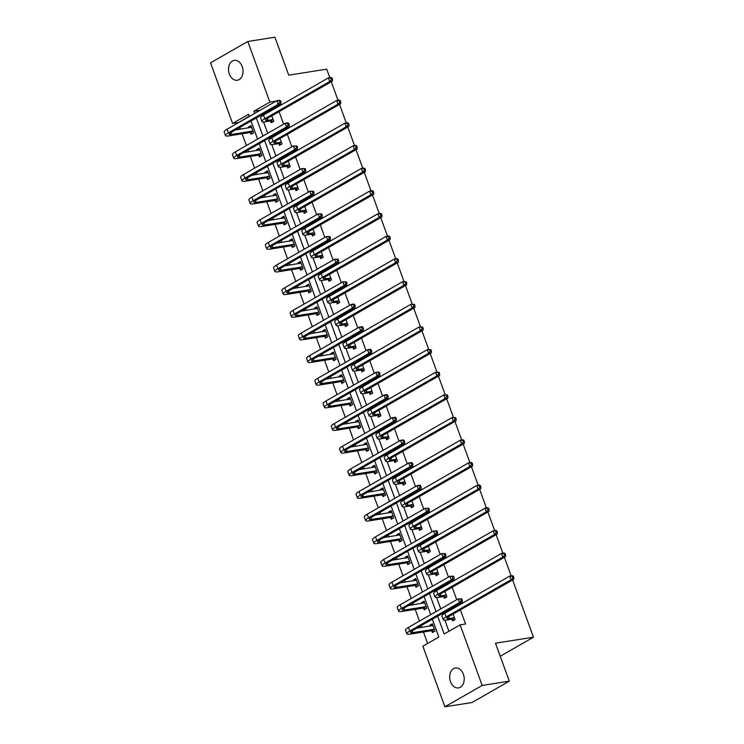 <?xml version="1.0" encoding="UTF-8"?>
<svg xmlns="http://www.w3.org/2000/svg" width="744" height="744" viewBox="0 0 744 744"><rect width="100%" height="100%" fill="white"/><g stroke="black" fill="none" stroke-linecap="round" stroke-linejoin="round"><path stroke-width="1.12" d="M242.219 66.616A10.063 7.198 81 0 1 237.345 80.24A10.063 7.198 81 0 1 229.329 74A10.063 7.198 81 0 1 234.202 60.376A10.063 7.198 81 0 1 242.219 66.616M463.391 674.287A10.063 7.198 81 0 1 458.518 687.912A10.063 7.198 81 0 1 450.501 681.671A10.063 7.198 81 0 1 455.384 668.038A10.063 7.198 81 0 1 463.391 674.287M512.625 579.967L533.457 637.199L495.485 643.197L509.305 681.16L472.049 702.513L444.931 706.8L422.871 646.192L438.83 637.041L432.338 619.222M249.24 116.166L238.136 122.881M239.791 127.438L240.433 129.186M242.107 133.808L246.376 145.526M248.031 150.083L248.673 151.832M250.356 156.454L254.615 168.172M256.28 172.729L256.913 174.477M258.596 179.099L262.865 190.817M264.52 195.374L265.152 197.123M266.836 201.745L271.104 213.463M272.76 218.02L273.401 219.768M275.085 224.39L279.344 236.108M281.009 240.665L281.641 242.414M283.325 247.036L287.584 258.754M289.249 263.311L289.881 265.059M291.564 269.681L295.833 281.399M297.488 285.956L298.13 287.705M299.804 292.327L304.073 304.045M305.738 308.602L306.37 310.35M308.053 314.972L312.313 326.69M313.977 331.257L314.61 333.005M316.293 337.618L320.562 349.336M322.217 353.902L322.859 355.651M324.533 360.263L328.802 371.981M330.457 376.548L331.099 378.296M332.782 382.909L337.041 394.627M338.706 399.193L339.338 400.942M341.022 405.554L345.281 417.272M346.946 421.839L347.578 423.587M349.262 428.2L353.53 439.918M355.186 444.484L355.827 446.233M357.501 450.845L361.77 462.563M363.435 467.13L364.067 468.878M365.75 473.491L370.01 485.218M371.675 489.775L372.307 491.524M373.99 496.146L378.259 507.864M379.914 512.421L380.556 514.169M382.23 518.791L386.499 530.509M388.154 535.066L388.796 536.815M390.479 541.437L394.738 553.155M396.403 557.712L397.036 559.46M398.719 564.082L402.978 575.8M404.643 580.357L405.275 582.106M406.959 586.728L411.227 598.446M412.883 603.003L413.524 604.751M415.199 609.373L419.467 621.091M421.132 625.648L421.764 627.397M423.448 632.019L427.614 643.476M238.024 122.593L232.602 123.448L210.543 62.84L247.798 41.487L269.858 102.095L253.899 111.237L254.681 113.395M329.806 77.674L326.709 69.164L288.737 75.163L274.917 37.2L247.798 41.487M509.305 681.16L482.177 685.447L444.931 706.8M331.285 81.747L338.046 100.319M339.534 104.393L346.286 122.965M347.774 127.038L354.525 145.61M356.013 149.684L362.774 168.256M364.253 172.329L371.014 190.901M372.502 194.984L379.254 213.547M380.742 217.629L387.503 236.192M388.982 240.275L395.743 258.838M397.231 262.92L403.983 281.483M405.471 285.566L412.223 304.129M413.711 308.211L420.472 326.774M421.95 330.857L428.711 349.42M430.199 353.502L436.951 372.065M438.439 376.148L445.2 394.711M446.679 398.793L453.44 417.356M454.928 421.439L461.68 440.011M463.168 444.084L469.929 462.656M471.408 466.73L478.169 485.302M479.648 489.375L486.409 507.947M487.897 512.021L494.648 530.593M496.136 534.666L502.898 553.238M504.376 557.312L511.137 575.884M500.238 656.245L533.457 637.199M278.898 143.769L279.493 145.405L282.013 143.964L280.023 138.505M295.387 189.069L295.982 190.697L298.493 189.255L296.512 183.796M311.866 234.36L312.461 235.988L314.982 234.546L312.992 229.087M328.355 279.651L328.95 281.279L331.461 279.837L329.48 274.378M344.835 324.942L345.43 326.57L347.95 325.128L345.96 319.669M361.324 370.233L361.919 371.861L364.439 370.419L362.449 364.969M377.812 415.524L378.398 417.161L380.919 415.71L378.938 410.26M394.292 460.815L394.887 462.452L397.408 461.01L395.417 455.551M410.781 506.106L411.376 507.743L413.887 506.301L411.906 500.842M427.261 551.406L427.856 553.034L430.376 551.592L428.386 546.133M443.75 596.697L444.345 598.325L446.856 596.883L444.875 591.424M275.382 101.519L259.423 110.67M261.088 115.227L261.516 116.408M263.534 121.951L267.673 133.316M269.328 137.882L269.756 139.054M271.774 144.596L275.912 155.961M277.577 160.527L278.005 161.699M280.014 167.242L284.152 178.607M285.817 183.173L286.245 184.345M288.263 189.887L292.401 201.252M294.057 205.818L294.484 206.99M296.503 212.533L300.641 223.898M302.297 228.464L302.724 229.636M304.742 235.178L308.881 246.543M310.546 251.109L310.973 252.281M312.992 257.824L317.121 269.188M318.785 273.755L319.213 274.936M321.231 280.469L325.37 291.843M327.025 296.4L327.453 297.581M329.471 303.115L333.61 314.489M335.274 319.046L335.702 320.227M337.711 325.76L341.849 337.134M343.514 341.691L343.942 342.872M345.96 348.406L350.099 359.78M351.754 364.337L352.182 365.518M354.2 371.051L358.338 382.425M359.994 386.982L360.431 388.163M362.44 393.697L366.578 405.071M368.243 409.628L368.671 410.809M370.689 416.342L374.827 427.716M376.483 432.273L376.91 433.454M378.928 438.988L383.067 450.362M384.722 454.919L385.15 456.1M387.168 461.633L391.307 473.007M392.972 477.564L393.399 478.745M395.408 484.279L399.547 495.653M401.211 500.21L401.639 501.391M403.657 506.934L407.796 518.298M409.451 522.865L409.879 524.036M411.897 529.579L416.036 540.944M417.691 545.51L418.128 546.682M420.137 552.225L424.275 563.589M425.94 568.156L426.368 569.327M428.386 574.87L432.524 586.235M434.18 590.801L434.608 591.973M436.626 597.516L440.764 608.88M442.42 613.447L442.847 614.618M444.866 620.161L448.911 631.265M437.677 616.162L444.159 633.99L460.118 624.839L465.549 623.984L460.415 609.885M458.76 605.328L458.378 604.295M456.723 599.738L452.175 587.239M450.511 582.682L450.139 581.65M448.483 577.093L443.936 564.594M442.271 560.037L441.899 559.004M440.234 554.447L435.686 541.948M434.031 537.391L433.65 536.359M431.994 531.802L427.447 519.303M425.782 514.746L425.41 513.713M423.755 509.156L419.207 496.657M417.542 492.1L417.17 491.068M415.505 486.502L410.958 474.012M409.302 469.455L408.93 468.422M407.266 463.856L402.718 451.366M401.062 446.8L400.681 445.777M399.026 441.211L394.478 428.721M392.813 424.154L392.441 423.131M390.777 418.565L386.229 406.075M384.574 401.509L384.202 400.486M382.537 395.92L377.989 383.43M376.334 378.863L375.953 377.84M374.297 373.274L369.749 360.784M368.085 356.218L367.713 355.195M366.057 350.629L361.51 338.139M359.845 333.572L359.473 332.54M357.808 327.983L353.261 315.493M351.605 310.927L351.233 309.895M349.568 305.338L345.021 292.838M343.365 288.281L342.984 287.249M341.329 282.692L336.781 270.193M335.116 265.636L334.744 264.604M333.079 260.047L328.532 247.547M326.876 242.99L326.504 241.958M324.84 237.401L320.292 224.902M318.637 220.345L318.255 219.313M316.6 214.756L312.052 202.256M310.387 197.699L310.016 196.667M308.36 192.11L303.812 179.611M302.148 175.054L301.776 174.022M300.111 169.465L295.563 156.965M293.908 152.408L293.536 151.376M291.871 146.819L287.324 134.32M285.668 129.763L285.287 128.731M283.631 124.164L279.084 111.674M277.419 107.117L277.047 106.085M451.989 619.343L452.584 620.97L455.105 619.529L453.115 614.07M435.51 574.052L436.096 575.679L438.616 574.238L436.635 568.779M419.021 528.761L419.616 530.388L422.136 528.947L420.146 523.488M402.541 483.461L403.127 485.097L405.647 483.656L403.657 478.197M386.052 438.17L386.648 439.806L389.159 438.356L387.178 432.906M369.563 392.879L370.159 394.506L372.679 393.065L370.689 387.615M353.084 347.588L353.679 349.215L356.19 347.774L354.209 342.324M336.595 302.297L337.19 303.924L339.71 302.483L337.72 297.023M320.115 257.006L320.701 258.633L323.222 257.192L321.241 251.732M303.626 211.715L304.222 213.342L306.742 211.9L304.752 206.441M287.137 166.423L287.733 168.051L290.253 166.61L288.263 161.15M270.658 121.123L271.253 122.76L273.764 121.319L271.783 115.859M275.28 101.231L269.858 102.095M460.118 624.839L482.177 685.447M249.342 116.445L248.561 114.297L232.602 123.448M430.683 614.665L424.099 596.576M422.434 592.019L415.859 573.931M414.194 569.374L407.61 551.285M405.954 546.728L399.37 528.64M397.714 524.083L391.13 505.994M389.465 501.437L382.881 483.349M381.226 478.783L374.641 460.703M372.986 456.137L366.401 438.058M364.737 433.492L358.162 415.412M356.497 410.846L349.913 392.767M348.257 388.201L341.673 370.121M340.017 365.555L333.433 347.476M331.768 342.91L325.184 324.821M323.528 320.264L316.944 302.176M315.289 297.619L308.704 279.53M307.039 274.973L300.464 256.885M298.8 252.328L292.215 234.239M290.56 229.682L283.976 211.594M282.32 207.037L275.736 188.948M274.071 184.391L267.487 166.303M265.831 161.746L259.247 143.657M257.591 139.1L251.007 121.012M256.345 117.952L262.92 136.04M264.585 140.597L271.169 158.686M272.825 163.243L279.409 181.331M281.074 185.888L287.649 203.977M289.314 208.534L295.898 226.622M297.553 231.179L304.138 249.268M305.793 253.825L312.378 271.913M314.042 276.47L320.618 294.559M322.282 299.116L328.867 317.204M330.522 321.771L337.106 339.85M338.771 344.416L345.346 362.495M347.011 367.062L353.595 385.141M355.251 389.707L361.835 407.786M363.491 412.353L370.075 430.432M371.74 434.998L378.315 453.077M379.979 457.644L386.564 475.732M388.219 480.289L394.804 498.378M396.468 502.935L403.043 521.023M404.708 525.58L411.293 543.669M412.948 548.226L419.532 566.314M421.188 570.871L427.772 588.96M429.437 593.517L436.021 611.605M248.775 127.866L248.468 127.038L250.988 125.597L253.63 132.86L251.109 134.301L250.523 132.674M257.015 150.511L256.717 149.693L259.228 148.242L261.869 155.505L259.358 156.947L258.763 155.319M265.255 173.157L264.957 172.338L267.477 170.888L270.118 178.151L267.598 179.592L267.003 177.965M273.504 195.802L273.197 194.984L275.717 193.533L278.358 200.796L275.838 202.238L275.252 200.61M281.743 218.457L281.446 217.629L283.957 216.188L286.598 223.442L284.087 224.883L283.492 223.256M289.983 241.103L289.686 240.275L292.197 238.833L294.847 246.087L292.327 247.529L291.732 245.901M298.223 263.748L297.926 262.92L300.446 261.479L303.087 268.733L300.567 270.174L299.972 268.547M306.472 286.394L306.165 285.566L308.686 284.124L311.327 291.378L308.807 292.82L308.221 291.192M314.712 309.039L314.414 308.211L316.925 306.77L319.567 314.024L317.056 315.465L316.46 313.838M322.952 331.685L322.654 330.857L325.175 329.415L327.816 336.669L325.295 338.111L324.7 336.483M331.201 354.33L330.894 353.502L333.414 352.061L336.056 359.315L333.535 360.766L332.949 359.129M339.441 376.976L339.143 376.148L341.654 374.706L344.295 381.96L341.784 383.411L341.189 381.774M347.681 399.621L347.383 398.793L349.903 397.352L352.544 404.615L350.024 406.057L349.429 404.42M355.92 422.267L355.623 421.439L358.143 419.997L360.784 427.261L358.264 428.702L357.669 427.065M364.169 444.912L363.863 444.084L366.383 442.643L369.024 449.906L366.513 451.348L365.918 449.711M372.409 467.558L372.112 466.73L374.623 465.288L377.264 472.552L374.753 473.993L374.158 472.366M380.649 490.203L380.351 489.375L382.872 487.934L385.513 495.197L382.993 496.639L382.397 495.011M388.898 512.849L388.591 512.021L391.112 510.579L393.753 517.843L391.232 519.284L390.647 517.657M397.138 535.494L396.84 534.676L399.351 533.225L401.993 540.488L399.482 541.93L398.886 540.302M405.378 558.139L405.08 557.321L407.6 555.87L410.242 563.134L407.721 564.575L407.126 562.948M413.627 580.794L413.32 579.967L415.84 578.525L418.481 585.779L415.961 587.221L415.366 585.593M421.867 603.44L421.56 602.612L424.08 601.171L426.721 608.425L424.21 609.866L423.615 608.239M430.106 626.085L429.809 625.258L432.32 623.816L434.961 631.07L432.45 632.512L431.855 630.884M259.321 110.382L253.899 111.237M432.683 624.802L429.809 625.258M424.443 602.156L421.56 602.612M416.203 579.511L413.32 579.967M407.954 556.865L405.08 557.321M399.714 534.22L396.84 534.676M391.474 511.574L388.591 512.021M383.225 488.929L380.351 489.375M374.985 466.283L372.112 466.73M366.746 443.629L363.863 444.084M358.496 420.983L355.623 421.439M350.257 398.338L347.383 398.793M342.017 375.692L339.143 376.148M333.777 353.047L330.894 353.502M325.528 330.401L322.654 330.857M317.288 307.756L314.414 308.211M309.048 285.11L306.165 285.566M300.799 262.465L297.926 262.92M292.559 239.819L289.686 240.275M284.32 217.174L281.446 217.629M276.08 194.528L273.197 194.984M267.831 171.883L264.957 172.338M259.591 149.237L256.717 149.693M251.351 126.592L248.468 127.038M454.1 617.771L449.264 618.534A7.858 1.442 -20 0 1 446.921 618.329A7.858 1.442 -20 0 1 448.874 616.506L513.769 579.306L511.054 579.734L446.168 616.934A11.783 2.167 160 0 0 443.229 619.678A11.783 2.167 160 0 0 446.753 619.975L451.58 619.213L454.51 617.901M454.203 620.05L451.58 619.213M512.783 577.763L513.871 577.595L513.341 576.144L512.253 576.312L512.783 577.763L511.054 579.734L509.733 576.107L444.847 613.298A11.783 2.167 160 0 0 441.908 616.051L443.229 619.678M512.253 576.312L509.733 576.107L512.449 575.679L513.341 576.144M513.871 577.595L513.769 579.306M434.059 631.591L431.446 630.754L433.966 629.312L412.855 632.642A7.858 1.442 -20 0 1 410.511 632.447A7.858 1.442 -20 0 1 412.464 630.614L462.257 602.073L459.541 602.501L409.758 631.042A11.783 2.167 160 0 0 406.819 633.786A11.783 2.167 160 0 0 410.344 634.083L431.446 630.754M431.594 625.844L432.71 624.876M432.915 625.444L416.677 628.206M461.271 600.538L462.359 600.361L461.829 598.911L460.741 599.087L461.271 600.538L459.541 602.501L458.22 598.874L408.437 627.415A11.783 2.167 160 0 0 405.499 630.159L406.819 633.786M460.741 599.087L458.22 598.874L461.829 598.911M462.359 600.361L462.257 602.073M445.861 595.126L441.025 595.888A7.858 1.442 -20 0 1 438.672 595.684A7.858 1.442 -20 0 1 440.634 593.861L505.529 556.661L502.814 557.089L437.918 594.289A11.783 2.167 160 0 0 434.98 597.032A11.783 2.167 160 0 0 438.504 597.33L443.34 596.567L446.27 595.256M445.954 597.404L443.34 596.567M504.544 555.117L505.622 554.95L505.092 553.499L504.014 553.666L504.544 555.117L502.814 557.089L501.493 553.462L436.598 590.652A11.783 2.167 160 0 0 433.659 593.405L434.98 597.032M504.014 553.666L501.493 553.462L504.209 553.034L505.092 553.499M505.622 554.95L505.529 556.661M437.621 572.471L432.785 573.243A7.858 1.442 -20 0 1 430.432 573.038A7.858 1.442 -20 0 1 432.394 571.206L497.28 534.015L494.574 534.443L429.679 571.643A11.783 2.167 160 0 0 426.74 574.387A11.783 2.167 160 0 0 430.264 574.684L435.101 573.922L438.021 572.61M437.714 574.759L435.101 573.922M496.295 532.471L497.383 532.304L496.853 530.853L495.764 531.021L496.295 532.471L494.574 534.443L493.253 530.816L428.358 568.007A11.783 2.167 160 0 0 425.419 570.76L426.74 574.387M495.764 531.021L493.253 530.816L495.96 530.388L496.853 530.853M497.383 532.304L497.28 534.015M425.819 608.945L423.206 608.108L425.726 606.667L404.615 609.996A7.858 1.442 -20 0 1 402.262 609.801A7.858 1.442 -20 0 1 404.224 607.969L454.017 579.427L451.301 579.855L401.509 608.397A11.783 2.167 160 0 0 398.57 611.14A11.783 2.167 160 0 0 402.095 611.438L423.206 608.108M423.355 603.198L424.471 602.231M424.675 602.798L408.437 605.56M453.031 577.893L454.11 577.716L453.58 576.265L452.501 576.442L453.031 577.893L451.301 579.855L449.981 576.228L400.188 604.77A11.783 2.167 160 0 0 397.25 607.513L398.57 611.14M452.501 576.442L449.981 576.228L453.58 576.265M454.11 577.716L454.017 579.427M417.579 586.3L414.966 585.463L417.477 584.021L396.375 587.351A7.858 1.442 -20 0 1 394.022 587.156A7.858 1.442 -20 0 1 395.985 585.323L445.768 556.782L443.061 557.21L393.269 585.751A11.783 2.167 160 0 0 390.33 588.495A11.783 2.167 160 0 0 393.855 588.792L414.966 585.463M415.106 580.553L416.222 579.585M416.435 580.153L400.188 582.915M444.782 555.247L445.87 555.071L445.34 553.62L444.261 553.796L444.782 555.247L443.061 557.21L441.741 553.582L391.949 582.124A11.783 2.167 160 0 0 389.01 584.868L390.33 588.495M444.261 553.796L441.741 553.582L445.34 553.62M445.87 555.071L445.768 556.782M429.372 549.825L424.536 550.597A7.858 1.442 -20 0 1 422.192 550.393A7.858 1.442 -20 0 1 424.145 548.561L489.041 511.37L486.325 511.798L421.439 548.988A11.783 2.167 160 0 0 418.5 551.741A11.783 2.167 160 0 0 422.025 552.039L426.861 551.276L429.781 549.956M429.474 552.104L426.861 551.276M488.055 509.826L489.143 509.659L488.613 508.208L487.525 508.375L488.055 509.826L486.325 511.798L485.004 508.171L420.118 545.361A11.783 2.167 160 0 0 417.179 548.105L418.5 551.741M487.525 508.375L485.004 508.171L487.72 507.734L488.613 508.208M489.143 509.659L489.041 511.37M409.33 563.654L406.717 562.817L409.237 561.376L388.126 564.705A7.858 1.442 -20 0 1 385.783 564.51A7.858 1.442 -20 0 1 387.736 562.678L437.528 534.136L434.812 534.564L385.029 563.106A11.783 2.167 160 0 0 382.091 565.849A11.783 2.167 160 0 0 385.615 566.147L406.717 562.817M406.866 557.907L407.982 556.94M408.186 557.507L391.949 560.269M436.542 532.602L437.63 532.425L437.1 530.974L436.012 531.151L436.542 532.602L434.812 534.564L433.492 530.937L383.709 559.479A11.783 2.167 160 0 0 380.77 562.222L382.091 565.849M436.012 531.151L433.492 530.937L437.1 530.974M437.63 532.425L437.528 534.136M421.132 527.18L416.296 527.942A7.858 1.442 -20 0 1 413.943 527.747A7.858 1.442 -20 0 1 415.905 525.915L480.801 488.724L478.085 489.152L413.199 526.343A11.783 2.167 160 0 0 410.251 529.096A11.783 2.167 160 0 0 413.776 529.393L418.612 528.631L421.541 527.31M421.225 529.458L418.612 528.631M479.815 487.181L480.894 487.013L480.373 485.562L479.285 485.73L479.815 487.181L478.085 489.152L476.764 485.516L411.878 522.716A11.783 2.167 160 0 0 408.93 525.459L410.251 529.096M479.285 485.73L476.764 485.516L479.48 485.088L480.373 485.562M480.894 487.013L480.801 488.724M401.09 541.009L398.477 540.172L400.997 538.73L379.886 542.06A7.858 1.442 -20 0 1 377.534 541.865A7.858 1.442 -20 0 1 379.496 540.032L429.288 511.491L426.572 511.919L376.789 540.46A11.783 2.167 160 0 0 373.841 543.204A11.783 2.167 160 0 0 377.366 543.501L398.477 540.172M398.626 535.261L399.742 534.294M399.947 534.862L383.709 537.624M428.302 509.956L429.381 509.779L428.86 508.329L427.772 508.505L428.302 509.956L426.572 511.919L425.252 508.291L375.469 536.833A11.783 2.167 160 0 0 372.521 539.577L373.841 543.204M427.772 508.505L425.252 508.291L428.86 508.329M429.381 509.779L429.288 511.491M412.892 504.534L408.056 505.297A7.858 1.442 -20 0 1 405.703 505.102A7.858 1.442 -20 0 1 407.666 503.269L472.552 466.079L469.845 466.507L404.95 503.697A11.783 2.167 160 0 0 402.011 506.45A11.783 2.167 160 0 0 405.536 506.748L410.372 505.976L413.292 504.665M412.985 506.813L410.372 505.976M471.566 464.535L472.654 464.368L472.124 462.917L471.045 463.084L471.566 464.535L469.845 466.507L468.525 462.87L403.629 500.07A11.783 2.167 160 0 0 400.691 502.814L402.011 506.45M471.045 463.084L468.525 462.87L471.231 462.443L472.124 462.917M472.654 464.368L472.552 466.079M392.851 518.363L390.237 517.526L392.748 516.076L371.647 519.414A7.858 1.442 -20 0 1 369.294 519.219A7.858 1.442 -20 0 1 371.256 517.387L421.039 488.845L418.333 489.273L368.54 517.815A11.783 2.167 160 0 0 365.602 520.558A11.783 2.167 160 0 0 369.126 520.856L390.237 517.526M390.386 512.616L391.502 511.649M391.707 512.216L375.46 514.969M420.053 487.311L421.141 487.134L420.611 485.683L419.532 485.851L420.053 487.311L418.333 489.273L417.012 485.646L367.22 514.188A11.783 2.167 160 0 0 364.281 516.931L365.602 520.558M419.532 485.851L417.012 485.646L419.718 485.218L420.611 485.683M421.141 487.134L421.039 488.845M404.643 481.889L399.816 482.651A7.858 1.442 -20 0 1 397.463 482.456A7.858 1.442 -20 0 1 399.426 480.624L464.312 443.433L461.606 443.861L396.71 481.052A11.783 2.167 160 0 0 393.771 483.805A11.783 2.167 160 0 0 397.296 484.102L402.132 483.33L405.052 482.019M404.745 484.167L402.132 483.33M463.326 441.889L464.414 441.722L463.884 440.271L462.796 440.439L463.326 441.889L461.606 443.861L460.276 440.225L395.389 477.425A11.783 2.167 160 0 0 392.451 480.168L393.771 483.805M462.796 440.439L460.276 440.225L462.991 439.797L463.884 440.271M464.414 441.722L464.312 443.433M384.611 495.709L381.988 494.881L384.509 493.43L363.407 496.769A7.858 1.442 -20 0 1 361.054 496.574A7.858 1.442 -20 0 1 363.016 494.741L412.799 466.2L410.093 466.627L360.301 495.169A11.783 2.167 160 0 0 357.362 497.913A11.783 2.167 160 0 0 360.887 498.21L381.988 494.881M382.137 489.971L383.253 489.003M383.458 489.571L367.22 492.323M411.813 464.656L412.901 464.488L412.371 463.038L411.283 463.205L411.813 464.656L410.093 466.627L408.772 463.001L358.98 491.542A11.783 2.167 160 0 0 356.041 494.286L357.362 497.913M411.283 463.205L408.772 463.001L411.478 462.573L412.371 463.038M412.901 464.488L412.799 466.2M396.403 459.243L391.567 460.006A7.858 1.442 -20 0 1 389.224 459.811A7.858 1.442 -20 0 1 391.177 457.978L456.072 420.779L453.356 421.216L388.47 458.406A11.783 2.167 160 0 0 385.532 461.15A11.783 2.167 160 0 0 389.056 461.447L393.883 460.685L396.812 459.374M396.506 461.522L393.883 460.685M455.086 419.244L456.165 419.077L455.644 417.617L454.556 417.793L455.086 419.244L453.356 421.216L452.036 417.579L387.15 454.779A11.783 2.167 160 0 0 384.211 457.523L385.532 461.15M454.556 417.793L452.036 417.579L455.644 417.617M456.165 419.077L456.072 420.779M376.362 473.063L373.748 472.235L376.269 470.785L355.158 474.123A7.858 1.442 -20 0 1 352.814 473.928A7.858 1.442 -20 0 1 354.767 472.096L404.559 443.554L401.844 443.982L352.061 472.524A11.783 2.167 160 0 0 349.122 475.267A11.783 2.167 160 0 0 352.647 475.565L373.748 472.235M373.897 467.325L375.013 466.358M375.218 466.925L358.98 469.678M403.574 442.01L404.662 441.843L404.132 440.392L403.043 440.56L403.574 442.01L401.844 443.982L400.523 440.355L350.74 468.897A11.783 2.167 160 0 0 347.801 471.64L349.122 475.267M403.043 440.56L400.523 440.355L403.239 439.927L404.132 440.392M404.662 441.843L404.559 443.554M388.163 436.598L383.327 437.36A7.858 1.442 -20 0 1 380.974 437.165A7.858 1.442 -20 0 1 382.937 435.333L447.832 398.133L445.117 398.561L380.221 435.761A11.783 2.167 160 0 0 377.282 438.504A11.783 2.167 160 0 0 380.807 438.802L385.643 438.039L388.573 436.728M388.256 438.876L385.643 438.039M446.846 396.599L447.925 396.422L447.395 394.971L446.316 395.148L446.846 396.599L445.117 398.561L443.796 394.934L378.901 432.134A11.783 2.167 160 0 0 375.962 434.877L377.282 438.504M446.316 395.148L443.796 394.934L447.395 394.971M447.925 396.422L447.832 398.133M368.122 450.418L365.509 449.581L368.029 448.139L346.918 451.478A7.858 1.442 -20 0 1 344.565 451.283A7.858 1.442 -20 0 1 346.527 449.45L396.32 420.909L393.604 421.337L343.812 449.878A11.783 2.167 160 0 0 340.873 452.622A11.783 2.167 160 0 0 344.398 452.919L365.509 449.581M365.657 444.68L366.773 443.712M366.978 444.27L350.731 447.032M395.334 419.365L396.413 419.198L395.882 417.747L394.804 417.914L395.334 419.365L393.604 421.337L392.283 417.709L342.491 446.251A11.783 2.167 160 0 0 339.552 448.995L340.873 452.622M394.804 417.914L392.283 417.709L394.999 417.282L395.882 417.747M396.413 419.198L396.32 420.909M379.914 413.952L375.088 414.715A7.858 1.442 -20 0 1 372.735 414.52A7.858 1.442 -20 0 1 374.697 412.688L439.583 375.488L436.877 375.915L371.981 413.115A11.783 2.167 160 0 0 369.043 415.859A11.783 2.167 160 0 0 372.567 416.156L377.403 415.394L380.324 414.083M380.017 416.231L377.403 415.394M438.597 373.953L439.685 373.776L439.155 372.326L438.067 372.502L438.597 373.953L436.877 375.915L435.556 372.288L370.661 409.488A11.783 2.167 160 0 0 367.722 412.232L369.043 415.859M438.067 372.502L435.556 372.288L439.155 372.326M439.685 373.776L439.583 375.488M371.675 391.307L366.839 392.069A7.858 1.442 -20 0 1 364.495 391.874A7.858 1.442 -20 0 1 366.448 390.042L431.343 352.842L428.628 353.27L363.742 390.47A11.783 2.167 160 0 0 360.803 393.213A11.783 2.167 160 0 0 364.328 393.511L369.163 392.748L372.084 391.437M371.777 393.585L369.163 392.748M430.358 351.308L431.446 351.131L430.916 349.68L429.827 349.857L430.358 351.308L428.628 353.27L427.307 349.643L362.421 386.843A11.783 2.167 160 0 0 359.482 389.586L360.803 393.213M429.827 349.857L427.307 349.643L430.916 349.68M431.446 351.131L431.343 352.842M363.435 368.661L358.599 369.424A7.858 1.442 -20 0 1 356.246 369.229A7.858 1.442 -20 0 1 358.208 367.397L423.103 330.197L420.388 330.624L355.502 367.824A11.783 2.167 160 0 0 352.554 370.568A11.783 2.167 160 0 0 356.078 370.865L360.914 370.103L363.844 368.792M363.528 370.94L360.914 370.103M422.118 328.662L423.197 328.485L422.676 327.034L421.588 327.211L422.118 328.662L420.388 330.624L419.067 326.997L354.172 364.197A11.783 2.167 160 0 0 351.233 366.941L352.554 370.568M421.588 327.211L419.067 326.997L422.676 327.034M423.197 328.485L423.103 330.197M355.195 346.016L350.359 346.778A7.858 1.442 -20 0 1 348.006 346.583A7.858 1.442 -20 0 1 349.968 344.751L414.854 307.551L412.148 307.979L347.253 345.179A11.783 2.167 160 0 0 344.314 347.922A11.783 2.167 160 0 0 347.839 348.22L352.675 347.457L355.595 346.146M355.288 348.294L352.675 347.457M413.869 306.017L414.957 305.84L414.427 304.389L413.348 304.566L413.869 306.017L412.148 307.979L410.828 304.352L345.932 341.552A11.783 2.167 160 0 0 342.993 344.295L344.314 347.922M413.348 304.566L410.828 304.352L414.427 304.389M414.957 305.84L414.854 307.551M346.946 323.37L342.119 324.133A7.858 1.442 -20 0 1 339.766 323.938A7.858 1.442 -20 0 1 341.728 322.106L406.615 284.906L403.899 285.333L339.013 322.533A11.783 2.167 160 0 0 336.074 325.277A11.783 2.167 160 0 0 339.599 325.574L344.435 324.812L347.355 323.501M347.048 325.649L344.435 324.812M405.629 283.371L406.717 283.194L406.187 281.743L405.099 281.92L405.629 283.371L403.899 285.333L402.578 281.706L337.692 318.906A11.783 2.167 160 0 0 334.754 321.65L336.074 325.277M405.099 281.92L402.578 281.706L406.187 281.743M406.717 283.194L406.615 284.906M338.706 300.725L333.87 301.487A7.858 1.442 -20 0 1 331.526 301.292A7.858 1.442 -20 0 1 333.479 299.46L398.375 262.26L395.659 262.688L330.773 299.888A11.783 2.167 160 0 0 327.834 302.631A11.783 2.167 160 0 0 331.359 302.929L336.186 302.166L339.115 300.855M338.808 303.003L336.186 302.166M397.389 260.726L398.468 260.549L397.947 259.098L396.859 259.265L397.389 260.726L395.659 262.688L394.339 259.061L329.453 296.261A11.783 2.167 160 0 0 326.514 299.004L327.834 302.631M396.859 259.265L394.339 259.061L397.054 258.633L397.947 259.098M398.468 260.549L398.375 262.26M330.466 278.079L325.63 278.842A7.858 1.442 -20 0 1 323.277 278.647A7.858 1.442 -20 0 1 325.24 276.815L390.135 239.614L387.419 240.042L322.524 277.242A11.783 2.167 160 0 0 319.585 279.986A11.783 2.167 160 0 0 323.11 280.283L327.946 279.521L330.875 278.209M330.559 280.358L327.946 279.521M389.149 238.071L390.228 237.903L389.698 236.453L388.619 236.62L389.149 238.071L387.419 240.042L386.099 236.415L321.203 273.606A11.783 2.167 160 0 0 318.265 276.359L319.585 279.986M388.619 236.62L386.099 236.415L388.805 235.988L389.698 236.453M390.228 237.903L390.135 239.614M322.217 255.434L317.39 256.196A7.858 1.442 -20 0 1 315.038 255.992A7.858 1.442 -20 0 1 317 254.169L381.886 216.969L379.18 217.397L314.284 254.597A11.783 2.167 160 0 0 311.345 257.34A11.783 2.167 160 0 0 314.87 257.638L319.706 256.875L322.626 255.564M322.319 257.712L319.706 256.875M380.9 215.425L381.988 215.258L381.458 213.807L380.37 213.974L380.9 215.425L379.18 217.397L377.859 213.77L312.964 250.961A11.783 2.167 160 0 0 310.025 253.713L311.345 257.34M380.37 213.974L377.859 213.77L380.565 213.342L381.458 213.807M381.988 215.258L381.886 216.969M313.977 232.788L309.141 233.551A7.858 1.442 -20 0 1 306.798 233.346A7.858 1.442 -20 0 1 308.751 231.524L373.646 194.323L370.931 194.751L306.044 231.951A11.783 2.167 160 0 0 303.106 234.695A11.783 2.167 160 0 0 306.63 234.992L311.466 234.23L314.387 232.918M314.08 235.067L311.466 234.23M372.66 192.78L373.748 192.612L373.218 191.162L372.13 191.329L372.66 192.78L370.931 194.751L369.61 191.124L304.724 228.315A11.783 2.167 160 0 0 301.785 231.068L303.106 234.695M372.13 191.329L369.61 191.124L372.326 190.697L373.218 191.162M373.748 192.612L373.646 194.323M305.738 210.143L300.901 210.905A7.858 1.442 -20 0 1 298.549 210.701A7.858 1.442 -20 0 1 300.511 208.869L365.406 171.678L362.691 172.106L297.805 209.306A11.783 2.167 160 0 0 294.857 212.049A11.783 2.167 160 0 0 298.381 212.347L303.217 211.584L306.147 210.273M305.831 212.421L303.217 211.584M364.421 170.134L365.499 169.967L364.969 168.516L363.89 168.683L364.421 170.134L362.691 172.106L361.37 168.479L296.475 205.67A11.783 2.167 160 0 0 293.536 208.422L294.857 212.049M363.89 168.683L361.37 168.479L364.086 168.051L364.969 168.516M365.499 169.967L365.406 171.678M359.882 427.772L357.269 426.935L359.78 425.494L338.678 428.832A7.858 1.442 -20 0 1 336.325 428.628A7.858 1.442 -20 0 1 338.288 426.805L388.07 398.263L385.364 398.691L335.572 427.233A11.783 2.167 160 0 0 332.633 429.976A11.783 2.167 160 0 0 336.158 430.274L357.269 426.935M357.408 422.034L358.524 421.058M358.738 421.625L342.491 424.387M387.085 396.719L388.173 396.552L387.643 395.101L386.555 395.269L387.085 396.719L385.364 398.691L384.043 395.064L334.251 423.596A11.783 2.167 160 0 0 331.312 426.349L332.633 429.976M386.555 395.269L384.043 395.064L386.75 394.636L387.643 395.101M388.173 396.552L388.07 398.263M351.633 405.127L349.02 404.29L351.54 402.848L330.429 406.187A7.858 1.442 -20 0 1 328.085 405.982A7.858 1.442 -20 0 1 330.038 404.159L379.831 375.618L377.115 376.046L327.332 404.587A11.783 2.167 160 0 0 324.393 407.331A11.783 2.167 160 0 0 327.918 407.628L349.02 404.29M349.168 399.389L350.284 398.412M350.489 398.979L334.251 401.741M378.845 374.074L379.933 373.907L379.403 372.456L378.315 372.623L378.845 374.074L377.115 376.046L375.794 372.418L326.012 400.951A11.783 2.167 160 0 0 323.073 403.704L324.393 407.331M378.315 372.623L375.794 372.418L378.51 371.991L379.403 372.456M379.933 373.907L379.831 375.618M343.393 382.481L340.78 381.644L343.3 380.203L322.189 383.541A7.858 1.442 -20 0 1 319.836 383.337A7.858 1.442 -20 0 1 321.799 381.505L371.591 352.972L368.875 353.4L319.092 381.942A11.783 2.167 160 0 0 316.144 384.685A11.783 2.167 160 0 0 319.669 384.983L340.78 381.644M340.929 376.743L342.045 375.767M342.249 376.334L326.012 379.096M370.605 351.428L371.684 351.261L371.163 349.81L370.075 349.978L370.605 351.428L368.875 353.4L367.555 349.773L317.762 378.305A11.783 2.167 160 0 0 314.824 381.058L316.144 384.685M370.075 349.978L367.555 349.773L370.27 349.336L371.163 349.81M371.684 351.261L371.591 352.972M335.153 359.836L332.54 358.999L335.051 357.557L313.949 360.896A7.858 1.442 -20 0 1 311.597 360.691A7.858 1.442 -20 0 1 313.559 358.859L363.342 330.327L360.635 330.755L310.843 359.287A11.783 2.167 160 0 0 307.904 362.04A11.783 2.167 160 0 0 311.429 362.337L332.54 358.999M332.689 354.098L333.805 353.121M334.01 353.688L317.762 356.45M362.356 328.783L363.444 328.616L362.914 327.165L361.835 327.332L362.356 328.783L360.635 330.755L359.315 327.118L309.523 355.66A11.783 2.167 160 0 0 306.584 358.413L307.904 362.04M361.835 327.332L359.315 327.118L362.021 326.69L362.914 327.165M363.444 328.616L363.342 330.327M326.914 337.19L324.291 336.353L326.811 334.912L305.71 338.25A7.858 1.442 -20 0 1 303.357 338.046A7.858 1.442 -20 0 1 305.319 336.214L355.102 307.681L352.396 308.109L302.603 336.641A11.783 2.167 160 0 0 299.665 339.394A11.783 2.167 160 0 0 303.189 339.692L324.291 336.353M324.44 331.452L325.556 330.476M325.76 331.043L309.523 333.805M354.116 306.137L355.204 305.97L354.674 304.519L353.586 304.687L354.116 306.137L352.396 308.109L351.066 304.473L301.283 333.014A11.783 2.167 160 0 0 298.344 335.758L299.665 339.394M353.586 304.687L351.066 304.473L353.781 304.045L354.674 304.519M355.204 305.97L355.102 307.681M318.664 314.545L316.051 313.708L318.572 312.266L297.461 315.596A7.858 1.442 -20 0 1 295.117 315.4A7.858 1.442 -20 0 1 297.07 313.568L346.862 285.036L344.147 285.464L294.364 313.996A11.783 2.167 160 0 0 291.425 316.749A11.783 2.167 160 0 0 294.95 317.046L316.051 313.708M316.2 308.807L317.316 307.83M317.521 308.397L301.283 311.159M345.876 283.492L346.964 283.325L346.434 281.864L345.346 282.041L345.876 283.492L344.147 285.464L342.826 281.827L293.043 310.369A11.783 2.167 160 0 0 290.104 313.112L291.425 316.749M345.346 282.041L342.826 281.827L346.434 281.864M346.964 283.325L346.862 285.036M310.425 291.899L307.811 291.062L310.332 289.621L289.221 292.95A7.858 1.442 -20 0 1 286.868 292.755A7.858 1.442 -20 0 1 288.83 290.923L338.622 262.381L335.907 262.818L286.115 291.35A11.783 2.167 160 0 0 283.176 294.103A11.783 2.167 160 0 0 286.7 294.401L307.811 291.062M307.96 286.152L309.076 285.185M309.281 285.752L293.034 288.514M337.637 260.846L338.715 260.679L338.185 259.219L337.106 259.396L337.637 260.846L335.907 262.818L334.586 259.182L284.794 287.723A11.783 2.167 160 0 0 281.855 290.467L283.176 294.103M337.106 259.396L334.586 259.182L338.185 259.219M338.715 260.679L338.622 262.381M302.185 269.254L299.572 268.417L302.083 266.975L280.981 270.305A7.858 1.442 -20 0 1 278.628 270.109A7.858 1.442 -20 0 1 280.59 268.277L330.373 239.735L327.667 240.163L277.875 268.705A11.783 2.167 160 0 0 274.936 271.458A11.783 2.167 160 0 0 278.461 271.746L299.572 268.417M299.711 263.506L300.827 262.539M301.041 263.106L284.794 265.868M329.387 238.201L330.476 238.024L329.945 236.573L328.857 236.75L329.387 238.201L327.667 240.163L326.346 236.536L276.554 265.078A11.783 2.167 160 0 0 273.615 267.821L274.936 271.458M328.857 236.75L326.346 236.536L329.945 236.573M330.476 238.024L330.373 239.735M293.936 246.608L291.322 245.771L293.843 244.33L272.732 247.659A7.858 1.442 -20 0 1 270.388 247.464A7.858 1.442 -20 0 1 272.341 245.632L322.133 217.09L319.418 217.518L269.635 246.059A11.783 2.167 160 0 0 266.696 248.803A11.783 2.167 160 0 0 270.221 249.101L291.322 245.771M291.471 240.861L292.587 239.893M292.792 240.461L276.554 243.223M321.148 215.555L322.236 215.379L321.706 213.928L320.618 214.105L321.148 215.555L319.418 217.518L318.097 213.891L268.314 242.432A11.783 2.167 160 0 0 265.376 245.176L266.696 248.803M320.618 214.105L318.097 213.891L321.706 213.928M322.236 215.379L322.133 217.09M285.696 223.963L283.083 223.126L285.603 221.684L264.492 225.013A7.858 1.442 -20 0 1 262.139 224.818A7.858 1.442 -20 0 1 264.101 222.986L313.894 194.444L311.178 194.872L261.386 223.414A11.783 2.167 160 0 0 258.447 226.157A11.783 2.167 160 0 0 261.972 226.455L283.083 223.126M283.232 218.215L284.348 217.248M284.552 217.815L268.314 220.577M312.908 192.91L313.987 192.733L313.466 191.282L312.378 191.459L312.908 192.91L311.178 194.872L309.857 191.245L260.065 219.787A11.783 2.167 160 0 0 257.126 222.53L258.447 226.157M312.378 191.459L309.857 191.245L313.466 191.282M313.987 192.733L313.894 194.444M297.498 187.488L292.662 188.26A7.858 1.442 -20 0 1 290.309 188.055A7.858 1.442 -20 0 1 292.271 186.223L357.157 149.032L354.451 149.46L289.556 186.651A11.783 2.167 160 0 0 286.617 189.404A11.783 2.167 160 0 0 290.141 189.701L294.977 188.939L297.898 187.618M297.591 189.767L294.977 188.939M356.171 147.489L357.26 147.321L356.729 145.87L355.651 146.038L356.171 147.489L354.451 149.46L353.13 145.833L288.235 183.024A11.783 2.167 160 0 0 285.296 185.777L286.617 189.404M355.651 146.038L353.13 145.833L355.837 145.405L356.729 145.87M357.26 147.321L357.157 149.032M277.456 201.317L274.843 200.48L277.354 199.039L256.252 202.368A7.858 1.442 -20 0 1 253.899 202.173A7.858 1.442 -20 0 1 255.862 200.341L305.644 171.799L302.938 172.227L253.146 200.768A11.783 2.167 160 0 0 250.207 203.512A11.783 2.167 160 0 0 253.732 203.81L274.843 200.48M274.992 195.57L276.108 194.603M276.312 195.17L260.065 197.932M304.659 170.264L305.747 170.088L305.217 168.637L304.138 168.814L304.659 170.264L302.938 172.227L301.618 168.6L251.825 197.141A11.783 2.167 160 0 0 248.887 199.885L250.207 203.512M304.138 168.814L301.618 168.6L305.217 168.637M305.747 170.088L305.644 171.799M289.249 164.843L284.413 165.614A7.858 1.442 -20 0 1 282.069 165.41A7.858 1.442 -20 0 1 284.031 163.578L348.917 126.387L346.202 126.815L281.316 164.006A11.783 2.167 160 0 0 278.377 166.758A11.783 2.167 160 0 0 281.902 167.056L286.738 166.293L289.658 164.973M289.351 167.121L286.738 166.293M347.932 124.843L349.02 124.676L348.49 123.225L347.402 123.392L347.932 124.843L346.202 126.815L344.881 123.188L279.995 160.379A11.783 2.167 160 0 0 277.056 163.122L278.377 166.758M347.402 123.392L344.881 123.188L347.597 122.751L348.49 123.225M349.02 124.676L348.917 126.387M269.216 178.672L266.594 177.835L269.114 176.393L248.003 179.722A7.858 1.442 -20 0 1 245.659 179.527A7.858 1.442 -20 0 1 247.622 177.695L297.405 149.153L294.689 149.581L244.906 178.123A11.783 2.167 160 0 0 241.967 180.866A11.783 2.167 160 0 0 245.492 181.164L266.594 177.835M266.743 172.924L267.859 171.957M268.063 172.524L251.825 175.286M296.419 147.619L297.507 147.442L296.977 145.991L295.889 146.168L296.419 147.619L294.689 149.581L293.368 145.954L243.586 174.496A11.783 2.167 160 0 0 240.647 177.239L241.967 180.866M295.889 146.168L293.368 145.954L296.977 145.991M297.507 147.442L297.405 149.153M281.009 142.197L276.173 142.96A7.858 1.442 -20 0 1 273.829 142.764A7.858 1.442 -20 0 1 275.782 140.932L340.678 103.742L337.962 104.169L273.076 141.36A11.783 2.167 160 0 0 270.137 144.113A11.783 2.167 160 0 0 273.662 144.41L278.488 143.638L281.418 142.327M281.102 144.476L278.488 143.638M339.692 102.198L340.771 102.03L340.25 100.58L339.162 100.747L339.692 102.198L337.962 104.169L336.641 100.533L271.755 137.733A11.783 2.167 160 0 0 268.817 140.477L270.137 144.113M339.162 100.747L336.641 100.533L339.357 100.105L340.25 100.58M340.771 102.03L340.678 103.742M260.967 156.026L258.354 155.189L260.874 153.748L239.763 157.077A7.858 1.442 -20 0 1 237.42 156.882A7.858 1.442 -20 0 1 239.373 155.05L289.165 126.508L286.449 126.936L236.666 155.477A11.783 2.167 160 0 0 233.728 158.221A11.783 2.167 160 0 0 237.252 158.518L258.354 155.189M258.503 150.279L259.619 149.312M259.823 149.879L243.586 152.641M288.179 124.973L289.258 124.797L288.737 123.346L287.649 123.513L288.179 124.973L286.449 126.936L285.129 123.309L235.346 151.85A11.783 2.167 160 0 0 232.407 154.594L233.728 158.221M287.649 123.513L285.129 123.309L287.844 122.881L288.737 123.346M289.258 124.797L289.165 126.508M272.769 119.552L267.933 120.314A7.858 1.442 -20 0 1 265.58 120.119A7.858 1.442 -20 0 1 267.542 118.287L332.438 81.096L329.722 81.524L264.827 118.715A11.783 2.167 160 0 0 261.888 121.467A11.783 2.167 160 0 0 265.413 121.765L270.249 120.993L273.178 119.682M272.862 121.83L270.249 120.993M331.443 79.552L332.531 79.385L332.001 77.934L330.922 78.101L331.443 79.552L329.722 81.524L328.402 77.888L263.506 115.088A11.783 2.167 160 0 0 260.567 117.831L261.888 121.467M330.922 78.101L328.402 77.888L331.108 77.46L332.001 77.934M332.531 79.385L332.438 81.096M252.728 133.371L250.114 132.544L252.625 131.093L231.524 134.432A7.858 1.442 -20 0 1 229.171 134.236A7.858 1.442 -20 0 1 231.133 132.404L280.925 103.862L278.209 104.29L228.417 132.832A11.783 2.167 160 0 0 225.478 135.575A11.783 2.167 160 0 0 229.003 135.873L250.114 132.544M250.263 127.633L251.379 126.666M251.584 127.233L235.337 129.986M279.939 102.328L281.018 102.151L280.488 100.7L279.409 100.868L279.939 102.328L278.209 104.29L276.889 100.663L227.097 129.205A11.783 2.167 160 0 0 224.158 131.948L225.478 135.575M279.409 100.868L276.889 100.663L279.604 100.235L280.488 100.7M281.018 102.151L280.925 103.862M449.264 618.534L448.586 616.674M446.168 616.934L444.847 613.298M412.855 632.642L412.176 630.782M409.758 631.042L408.437 627.415M441.025 595.888L440.346 594.028M437.918 594.289L436.598 590.652M432.785 573.243L432.106 571.383M429.679 571.643L428.358 568.007M404.615 609.996L403.936 608.136M401.509 608.397L400.188 604.77M396.375 587.351L395.696 585.491M393.269 585.751L391.949 582.124M424.536 550.597L423.866 548.737M421.439 548.988L420.118 545.361M388.126 564.705L387.457 562.845M385.029 563.106L383.709 559.479M416.296 527.942L415.617 526.082M413.199 526.343L411.878 522.716M379.886 542.06L379.208 540.2M376.789 540.46L375.469 536.833M408.056 505.297L407.377 503.437M404.95 503.697L403.629 500.07M371.647 519.414L370.968 517.554M368.54 517.815L367.22 514.188M399.816 482.651L399.137 480.791M396.71 481.052L395.389 477.425M363.407 496.769L362.728 494.909M360.301 495.169L358.98 491.542M391.567 460.006L390.888 458.146M388.47 458.406L387.15 454.779M355.158 474.123L354.479 472.263M352.061 472.524L350.74 468.897M383.327 437.36L382.649 435.5M380.221 435.761L378.901 432.134M346.918 451.478L346.239 449.618M343.812 449.878L342.491 446.251M375.088 414.715L374.409 412.855M371.981 413.115L370.661 409.488M366.839 392.069L366.169 390.209M363.742 390.47L362.421 386.843M358.599 369.424L357.92 367.564M355.502 367.824L354.172 364.197M350.359 346.778L349.68 344.918M347.253 345.179L345.932 341.552M342.119 324.133L341.44 322.273M339.013 322.533L337.692 318.906M333.87 301.487L333.191 299.627M330.773 299.888L329.453 296.261M325.63 278.842L324.951 276.982M322.524 277.242L321.203 273.606M317.39 256.196L316.712 254.336M314.284 254.597L312.964 250.961M309.141 233.551L308.472 231.691M306.044 231.951L304.724 228.315M300.901 210.905L300.223 209.045M297.805 209.306L296.475 205.67M338.678 428.832L337.999 426.972M335.572 427.233L334.251 423.596M330.429 406.187L329.759 404.327M327.332 404.587L326.012 400.951M322.189 383.541L321.51 381.681M319.092 381.942L317.762 378.305M313.949 360.896L313.271 359.036M310.843 359.287L309.523 355.66M305.71 338.25L305.031 336.381M302.603 336.641L301.283 333.014M297.461 315.596L296.782 313.736M294.364 313.996L293.043 310.369M289.221 292.95L288.542 291.09M286.115 291.35L284.794 287.723M280.981 270.305L280.302 268.445M277.875 268.705L276.554 265.078M272.732 247.659L272.062 245.799M269.635 246.059L268.314 242.432M264.492 225.013L263.813 223.154M261.386 223.414L260.065 219.787M292.662 188.26L291.983 186.4M289.556 186.651L288.235 183.024M256.252 202.368L255.573 200.508M253.146 200.768L251.825 197.141M284.413 165.614L283.743 163.745M281.316 164.006L279.995 160.379M248.003 179.722L247.334 177.863M244.906 178.123L243.586 174.496M276.173 142.96L275.494 141.1M273.076 141.36L271.755 137.733M239.763 157.077L239.084 155.217M236.666 155.477L235.346 151.85M267.933 120.314L267.254 118.454M264.827 118.715L263.506 115.088M231.524 134.432L230.845 132.572M228.417 132.832L227.097 129.205"/></g></svg>
